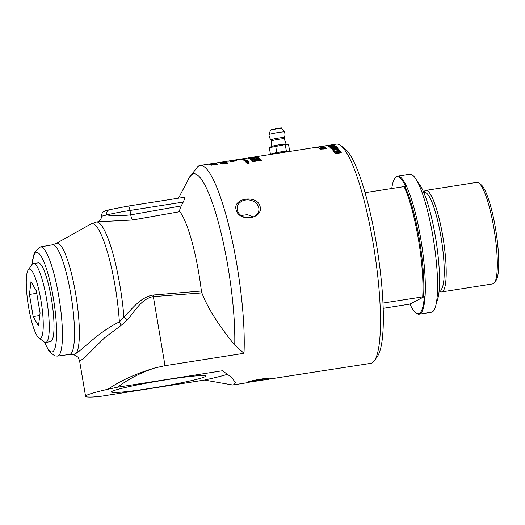 <?xml version="1.0" encoding="UTF-8"?>
<svg xmlns="http://www.w3.org/2000/svg" width="525" height="525" viewBox="0 0 525 525"><rect width="100%" height="100%" fill="white"/><g stroke="black" fill="none" stroke-linecap="round" stroke-linejoin="round"><path stroke-width="0.79" d="M213.202 164.049L210.577 164.679A110.952 21.026 -98.9 0 0 210.387 164.601L212.454 164.115L209.777 164.391A110.952 21.026 -98.9 0 0 209.6 164.345L215.558 163.419A110.952 21.026 81.1 0 1 215.749 163.465L213.714 163.925L216.339 163.669A110.952 21.026 81.1 0 1 216.523 163.748L213.202 164.049M215.572 163.505L209.587 164.345A110.952 21.026 -98.9 0 0 209.403 164.305L211.483 163.885L208.812 164.227A110.952 21.026 -98.9 0 0 208.648 164.22L214.6 163.288A110.952 21.026 81.1 0 1 214.784 163.301L212.743 163.688L215.362 163.373A110.952 21.026 81.1 0 1 215.532 163.413M209.114 164.089L213.826 163.347A110.952 21.026 81.1 0 1 213.885 163.341A110.952 21.026 81.1 0 1 213.964 163.327L208.018 164.259A110.952 21.026 -98.9 0 0 207.939 164.273L200.084 165.5A110.952 21.026 -98.9 0 0 197.643 166.753L189.236 177.745A103.747 19.661 -98.9 0 1 218.302 222.095A103.747 19.661 -98.9 0 1 234.754 345.135L244.007 353.299A110.952 21.026 -98.9 0 0 230.337 232.07A110.952 21.026 -98.9 0 0 200.084 165.5M224.661 163.393L222.049 164.154A110.952 21.026 -98.9 0 0 221.852 164.01L223.906 163.419L221.215 163.59A110.952 21.026 -98.9 0 0 221.032 163.478L226.99 162.553A110.952 21.026 81.1 0 1 227.187 162.671L225.166 163.229L227.811 163.085A110.952 21.026 81.1 0 1 227.994 163.222L224.661 163.393M222.646 162.402L220.014 162.999A110.952 21.026 -98.9 0 0 219.824 162.934L221.898 162.474L219.227 162.776A110.952 21.026 -98.9 0 0 219.05 162.743L225.008 161.812A110.952 21.026 81.1 0 1 225.192 161.844L223.158 162.284L225.783 162.008A110.952 21.026 81.1 0 1 225.96 162.067L222.646 162.402M225.022 161.884L219.037 162.743A110.952 21.026 -98.9 0 0 218.853 162.717L220.933 162.323L218.275 162.684A110.952 21.026 -98.9 0 0 218.105 162.697A110.952 21.026 -98.9 0 0 217.914 162.711L220.008 162.382M223.873 161.785L223.873 161.779A110.952 21.026 81.1 0 1 224.037 161.766L218.092 162.697L224.063 161.759A110.952 21.026 81.1 0 1 224.241 161.752L222.193 162.127L224.812 161.785A110.952 21.026 81.1 0 1 224.982 161.812M221.406 162.159L223.873 161.779M233.264 161.359L234.76 160.886L233.835 161.306M230.849 161.798L233.244 161.195L230.829 161.851M233.087 161.582L233.244 161.195M235.896 160.932L236.322 160.952M230.265 161.969L230.803 161.661M236.467 160.88L230.232 161.726L236.506 160.808M232.785 160.919L234.832 160.486L232.798 161.004M232.162 161.011L234.649 160.407L229.865 161.149A110.952 21.026 81.1 0 1 229.878 161.155L232.221 161.09M234.688 160.643L235.515 160.63M231.335 160.847L233.645 160.394L230.921 160.729A110.952 21.026 81.1 0 1 231.322 160.762M231.617 160.801L230.974 160.906A110.952 21.026 -98.9 0 0 230.836 160.88L228.788 161.201A110.952 21.026 -98.9 0 0 228.637 161.182L230.678 160.86A110.952 21.026 -98.9 0 0 230.153 160.834L234.59 160.25A110.952 21.026 81.1 0 1 234.734 160.269L231.473 160.781A110.952 21.026 81.1 0 1 231.617 160.801M247.111 163.761L247.459 163.419M248.738 163.636L249.106 163.518M247.833 163.748L248.725 163.36M247.459 163.38L248.699 163.124L249.086 163.282L248.778 163.583L247.091 163.531L247.439 163.183L247.091 163.531M248.725 163.551L248.699 163.124M247.629 163.308L247.465 163.682M248.404 161.785L248.391 161.654A110.952 21.026 81.1 0 1 248.502 161.772L248.023 161.818A110.952 21.026 -98.9 0 0 247.912 161.707L248.391 161.654M246.967 161.7L247.36 161.661A110.703 20.98 81.1 0 1 247.38 161.68L247.334 161.424A110.952 21.026 81.1 0 1 247.393 161.477L248.181 161.516L247.505 161.588A110.952 21.026 81.1 0 1 247.57 161.654L247.183 161.7A110.952 21.026 -98.9 0 0 247.111 161.628L245.529 161.825L246.999 161.523A110.952 21.026 -98.9 0 0 246.94 161.464L247.334 161.424M244.821 161.129A110.952 21.026 -98.9 0 0 244.709 161.031L247.4 160.729A110.952 21.026 81.1 0 1 247.511 160.827L244.821 161.129M245.05 160.899L244.42 161.057M245.136 160.624L244.801 160.899M244.394 160.814L246.382 160.545L244.361 160.775M244.965 159.698L244.952 159.626A110.952 21.026 81.1 0 1 245.063 159.685L243.672 159.928L245.254 159.797A110.952 21.026 81.1 0 1 245.372 159.862L242.865 159.797A110.952 21.026 -98.9 0 0 242.753 159.744L244.702 159.488A110.952 21.026 81.1 0 1 244.801 159.541L244.952 159.705M243.659 159.265A110.952 21.026 -98.9 0 0 243.607 159.246L243.994 159.193A110.952 21.026 81.1 0 1 244.046 159.213L244.151 159.252A110.952 21.026 81.1 0 1 244.217 159.278L243.83 159.331A110.952 21.026 -98.9 0 0 243.764 159.305L243.666 159.318M242.438 159.377L243.403 159.16L242.393 159.108A110.952 21.026 -98.9 0 0 242.333 159.095L241.224 159.252A110.952 21.026 -98.9 0 0 241.113 159.239L243.79 158.852A110.952 21.026 81.1 0 1 244.027 158.891L241.579 159.324A110.952 21.026 -98.9 0 0 241.467 159.298L242.379 159.121M242.537 159.246L242.196 159.403M241.789 159.397L243.777 159.101L241.762 159.383M242.747 159.127L242.734 159.036A110.952 21.026 81.1 0 1 242.786 159.049L243.574 158.957A110.952 21.026 -98.9 0 0 243.456 158.931L242.734 159.036M244.033 158.937L243.521 159.036M242.018 159.023L242.012 158.977A110.952 21.026 81.1 0 1 242.071 158.977L242.852 158.872A110.952 21.026 -98.9 0 0 242.734 158.865L242.012 158.977M241.612 159.036L240.502 159.206A110.952 21.026 -98.9 0 0 240.404 159.206L243.075 158.799A110.952 21.026 81.1 0 1 243.305 158.806L240.857 159.213A110.952 21.026 -98.9 0 0 240.745 159.206L241.657 159.042A110.952 21.026 -98.9 0 0 241.612 159.036M243.305 158.826L242.793 158.917M258.517 158.419L259.179 158.314A110.703 20.98 81.1 0 1 259.658 158.675M250.865 159.62L251.488 159.521A110.703 20.98 81.1 0 1 251.731 159.692L251.954 159.659M252.19 159.843L251.317 159.981A110.952 21.026 -98.9 0 0 250.589 159.416L251.462 159.285A110.952 21.026 81.1 0 1 251.698 159.456L258.517 158.386A110.952 21.026 -98.9 0 0 258.274 158.215L259.147 158.077A110.952 21.026 81.1 0 1 259.882 158.635L259.009 158.773A110.952 21.026 -98.9 0 0 258.766 158.576L251.954 159.646A110.952 21.026 81.1 0 1 252.19 159.843M254.093 157.592L256.003 157.146A110.952 21.026 -98.9 0 0 255.78 157.093L253.273 157.487A110.952 21.026 81.1 0 1 253.542 157.553L254.113 157.703M250.11 158.248L252.591 157.703A110.952 21.026 -98.9 0 0 252.322 157.631L249.158 158.13A110.952 21.026 81.1 0 1 249.349 158.176L250.13 158.393M256.141 157.198L256.554 157.132A110.703 20.98 81.1 0 1 257.02 157.237L257.138 157.447M248.588 158.379L249.185 158.287M252.696 157.736L253.299 157.644M253.582 157.723L248.463 158.353A110.952 21.026 -98.9 0 0 247.957 158.235L256.522 156.89A110.952 21.026 81.1 0 1 256.981 156.995L253.542 157.553M321.497 148.746L321.051 149.002L321.871 149.067L325.92 148.24L321.497 148.746L321.11 149.264M325.526 148.739L325.953 148.477L325.526 148.739M325.52 148.687L326.557 148.339M320.447 149.146L321.031 148.923M326.603 148.299L323.912 148.988L320.388 149.107L323.065 148.293L326.635 148.214M323.918 147.046L324.207 146.757A110.952 21.026 81.1 0 1 324.903 147.085L324.201 147.197A110.952 21.026 -98.9 0 0 323.676 146.934L322.088 147.184L322.265 147.472M321.602 147.413L322.107 147.335M318.537 147.866L319.075 147.781M322.088 147.184L324.207 146.757M334.464 152.342L340.266 151.2A110.952 21.026 81.1 0 1 340.535 151.587L336.413 153.425L341.125 152.683A110.703 20.98 81.1 0 1 341.171 152.755M335.14 153.562L339.623 151.581L334.497 152.388A110.952 21.026 -98.9 0 0 334.32 152.132L340.266 151.2M341.125 152.683L341.106 152.46A110.952 21.026 81.1 0 1 341.283 152.736L335.337 153.667A110.952 21.026 -98.9 0 0 335.127 153.333L339.623 151.581M336.4 153.195L341.106 152.46M332.817 150.137L338.612 149.225A110.703 20.98 81.1 0 1 338.625 149.238L338.592 148.995A110.952 21.026 81.1 0 1 338.776 149.218L333.552 150.268A110.703 20.98 81.1 0 1 334.012 150.846M333.533 150.038A110.952 21.026 81.1 0 1 334.156 150.826L333.454 150.938A110.952 21.026 -98.9 0 0 332.647 149.927L338.592 148.995M336.282 146.797L336.262 146.626A110.952 21.026 81.1 0 1 336.44 146.777L331.583 147.591L331.373 148.129L331.61 147.833L331.373 148.129L332.108 148.28M330.697 148.234L331.4 147.669M337.07 147.525L337.05 147.328A110.952 21.026 81.1 0 1 337.227 147.499L330.671 147.998L330.868 147.597L336.262 146.626M331.583 147.591L331.347 147.886L332.082 148.043L337.05 147.328M326.399 145.773A110.952 21.026 -98.9 0 0 325.671 145.806L331.616 144.874A110.952 21.026 81.1 0 1 332.345 144.841L331.642 144.952A110.952 21.026 -98.9 0 0 331.065 144.966L329.438 145.222A110.952 21.026 81.1 0 1 329.976 145.208L329.267 145.313A110.952 21.026 -98.9 0 0 328.735 145.333L326.524 145.681A110.952 21.026 81.1 0 1 327.101 145.661L326.399 145.773M330.422 145.333L332.148 144.998A110.952 21.026 -98.9 0 0 331.99 144.979L329.759 145.327A110.952 21.026 81.1 0 1 329.897 145.346L330.428 145.392M329.661 145.451L327.508 145.963A110.952 21.026 -98.9 0 0 327.298 145.904L329.28 145.458A110.952 21.026 -98.9 0 0 329.096 145.432L326.727 145.799A110.952 21.026 -98.9 0 0 326.57 145.786L332.515 144.854A110.952 21.026 81.1 0 1 332.824 144.887L329.661 145.451M329.864 146.331L333.697 145.497A110.952 21.026 -98.9 0 0 333.565 145.438L328.991 146.153A110.952 21.026 81.1 0 1 329.116 146.213L329.877 146.475M333.697 145.924L333.697 145.497M333.775 145.55L334.117 145.497A110.703 20.98 81.1 0 1 334.399 145.628L334.386 145.937M328.552 146.37L329.011 146.298M334.353 145.694L328.427 146.317A110.952 21.026 -98.9 0 0 328.138 146.186L334.084 145.254A110.952 21.026 81.1 0 1 334.373 145.386L334.399 145.628M333.473 146.856A110.703 20.98 81.1 0 0 333.139 146.613L333.113 146.377A110.952 21.026 81.1 0 1 333.71 146.816L333.007 146.928A110.952 21.026 -98.9 0 0 332.404 146.488L330.225 147.072A110.703 20.98 81.1 0 1 330.606 147.341M334.858 146.206L335.298 146.134A110.703 20.98 81.1 0 1 335.849 146.521M329.615 147.026L330.212 146.934M332.528 146.567L333.119 146.475M330.199 146.829A110.952 21.026 81.1 0 1 330.842 147.308L330.14 147.42A110.952 21.026 -98.9 0 0 329.326 146.829L335.272 145.898A110.952 21.026 81.1 0 1 336.085 146.482L335.383 146.593A110.952 21.026 -98.9 0 0 334.74 146.121L333.113 146.377M336.689 148.949L337.28 148.772L337.162 148.24A110.952 21.026 -98.9 0 0 336.991 148.057L335.252 148.326A110.952 21.026 81.1 0 1 335.455 148.549L336.702 148.713L337.162 148.24M335.888 148.982L335.482 148.778A110.703 20.98 81.1 0 0 335.272 148.562L335.252 148.326M332.391 148.772L332.417 149.008A110.703 20.98 81.1 0 1 332.561 149.166L334.09 149.441L334.904 149.172L334.793 148.647A110.952 21.026 -98.9 0 0 334.589 148.431L332.391 148.772A110.952 21.026 81.1 0 1 332.542 148.929L334.064 149.212L334.793 148.647M337.011 148.076L337.509 147.998A110.703 20.98 81.1 0 1 337.87 148.378L337.988 148.811M331.741 148.903L332.397 148.798M334.609 148.45L335.252 148.352M335.514 148.897L334.287 149.422L331.925 149.107A110.952 21.026 -98.9 0 0 331.537 148.693L337.483 147.761A110.952 21.026 81.1 0 1 337.844 148.142L337.962 148.575L337.004 148.91L335.514 148.897M333.697 151.266L334.169 151.193A110.703 20.98 81.1 0 1 334.346 151.43L339.078 150.688L339.491 150.124A110.952 21.026 81.1 0 1 340.036 150.872L339.426 150.964A110.952 21.026 -98.9 0 0 339.248 150.714L334.537 151.686A110.703 20.98 81.1 0 1 334.563 151.725M339.511 150.353A110.703 20.98 81.1 0 1 339.905 150.892M334.517 151.456A110.952 21.026 81.1 0 1 334.694 151.705L334.084 151.804A110.952 21.026 -98.9 0 0 333.546 151.056L334.149 150.964A110.952 21.026 81.1 0 1 334.327 151.2L339.058 150.458A110.952 21.026 -98.9 0 0 338.881 150.222L339.491 150.124M318.951 146.928L321.267 146.521L318.557 146.921A110.952 21.026 81.1 0 1 318.944 146.888M319.102 146.908L319.095 146.882A110.952 21.026 81.1 0 1 319.239 146.888L318.596 146.987A110.952 21.026 -98.9 0 0 318.458 146.987L316.411 147.308A110.952 21.026 -98.9 0 0 316.26 147.308L318.308 146.987A110.952 21.026 -98.9 0 0 317.848 147.033A110.952 21.026 -98.9 0 0 317.796 147.039M322.219 146.396L322.212 146.377A110.952 21.026 81.1 0 1 322.357 146.37L319.095 146.882M317.894 147.026L336.354 144.132A110.952 21.026 81.1 0 1 340.686 145.563A110.952 21.026 81.1 0 1 374.318 250.484A110.952 21.026 81.1 0 1 374.423 360.662A110.952 21.026 81.1 0 1 372.015 362.926A110.952 21.026 81.1 0 1 370.742 363.352L246.888 382.554C249.021 380.572 273.715 376.694 270.716 378.814L267.054 379.614M318.636 146.908L322.212 146.377M317.586 147.341L322.448 146.501L318.038 147.144M322.015 146.685L322.448 146.501M323.118 146.449L316.916 147.368L323.151 146.416M320.998 147.138L320.276 147.249A110.952 21.026 -98.9 0 0 319.81 147.105L320.532 146.993A110.952 21.026 81.1 0 1 320.998 147.138M324.778 147.538L325.159 147.23A110.952 21.026 81.1 0 1 325.868 147.696L325.172 147.807A110.952 21.026 -98.9 0 0 324.627 147.44L323.039 147.689L323.223 147.998M325.192 147.472A110.703 20.98 81.1 0 1 325.612 147.735M322.54 147.886L323.052 147.807M320.092 148.49L325.159 147.23M319.403 148.601L320.02 148.24M323.039 147.689L321.818 148.339L319.371 148.358L320.217 147.965A110.952 21.026 81.1 0 1 320.23 147.971L320.047 148.109M322.455 148.221L322.494 147.847M255.97 156.877L255.964 156.824A110.952 21.026 81.1 0 1 256.187 156.844L248.273 157.946M255.058 156.883A110.952 21.026 81.1 0 1 255.124 156.87A110.952 21.026 81.1 0 1 255.196 156.863L247.8 158.045L255.964 156.824M248.194 157.959L247.813 158.11M246.829 158.196L247.19 158.169M257.978 157.526L257.959 157.369A110.952 21.026 81.1 0 1 258.202 157.493L250.681 158.917A110.703 20.98 81.1 0 1 251.206 159.219M249.762 158.904L250.661 158.76M250.655 158.675A110.952 21.026 81.1 0 1 251.475 159.173L250.464 159.331A110.952 21.026 -98.9 0 0 249.395 158.714L257.959 157.369M252.755 161.556L259.252 159.305L251.869 160.466L260.197 158.904A110.952 21.026 81.1 0 1 260.558 159.239L254.586 161.326L261.365 160.263A110.703 20.98 81.1 0 1 261.417 160.315M261.365 160.263L261.338 160.027A110.952 21.026 81.1 0 1 261.588 160.289L253.024 161.634A110.952 21.026 -98.9 0 0 252.728 161.319L259.252 159.305M254.559 161.09L261.338 160.027M251.869 160.466A110.952 21.026 -98.9 0 0 251.632 160.25L260.197 158.904M241.657 159.003L241.651 158.99A110.952 21.026 81.1 0 1 241.913 158.963L241.467 159.036A110.952 21.026 -98.9 0 0 241.205 159.055L240.476 159.167A110.952 21.026 81.1 0 1 240.772 159.141L240.325 159.213A110.952 21.026 -98.9 0 0 239.938 159.252A110.952 21.026 -98.9 0 0 239.932 159.252L247.196 158.117M222.062 162.054L242.602 158.832A110.952 21.026 81.1 0 1 242.977 158.806L242.53 158.872A110.952 21.026 -98.9 0 0 242.261 158.891L241.651 158.99M243.416 159.521L242.681 159.712A110.952 21.026 -98.9 0 0 242.576 159.659L243.416 159.6M242.412 159.62L242.852 159.548M244.479 159.41L244.105 159.429M243.928 160.689L244.584 160.401M244.965 160.604L246.632 160.309M244.565 160.256L246.035 160.342L243.863 160.401M243.902 160.447L244.558 160.164M246.612 160.164L246.035 160.342M245.044 161.575L245.825 161.365M246.901 161.123L246.888 161.011A110.952 21.026 81.1 0 1 246.999 161.109L245.431 161.333L247.137 161.234A110.952 21.026 81.1 0 1 247.249 161.346L245.293 161.542A110.952 21.026 -98.9 0 0 245.188 161.451L246.888 161.011M245.018 161.339L245.582 161.267M247.662 161.857L247.649 161.733A110.952 21.026 81.1 0 1 247.761 161.851L245.812 162.048A110.952 21.026 -98.9 0 0 245.7 161.936L247.649 161.733M246.743 162.402L247.708 162.199L246.763 162.54M246.835 162.179L246.507 162.533M246.12 162.632L246.737 162.297M246.094 162.396L248.089 162.14L246.067 162.343M248.259 162.894L248.699 163.032M248.391 162.645L248.377 162.514A110.952 21.026 81.1 0 1 248.489 162.638L246.816 163.15A110.952 21.026 -98.9 0 0 246.704 163.019L248.266 162.789L246.54 162.835A110.952 21.026 -98.9 0 0 246.428 162.704L248.377 162.514M248.122 163.026L248.233 162.665M248.679 162.868L248.292 163.039M230.974 160.689L230.252 160.801A110.952 21.026 -98.9 0 0 229.812 160.84L230.534 160.729A110.952 21.026 81.1 0 1 230.974 160.689M223.637 162.789L221.018 163.472A110.952 21.026 -98.9 0 0 220.822 163.367L222.889 162.842L220.205 163.078A110.952 21.026 -98.9 0 0 220.027 163.006L225.986 162.081A110.952 21.026 81.1 0 1 226.177 162.153L224.149 162.652L226.78 162.442A110.952 21.026 81.1 0 1 226.964 162.54L223.637 162.789M214.207 164.515L211.588 165.224A110.952 21.026 -98.9 0 0 211.391 165.106L213.452 164.555L210.768 164.771A110.952 21.026 -98.9 0 0 210.591 164.686L216.549 163.761A110.952 21.026 81.1 0 1 216.74 163.846L214.712 164.364L217.35 164.181A110.952 21.026 81.1 0 1 217.534 164.292L214.207 164.515M117.626 387.201L222.442 370.762L231.604 377.337L235.364 382.489L234.308 384.523L232.713 384.996L204.494 380.054L99.671 396.493L92.925 397.012A70.127 4.344 -9.6 0 1 85.582 396.316A70.127 4.344 -9.6 0 1 107.874 389.274L117.626 387.201C128.139 379.175 140.549 372.763 154.868 367.966L165.027 365.689L244.007 353.299M260.033 206.233C263.937 218.754 239.243 222.626 236.198 209.967C232.201 198.214 256.896 194.342 260.033 206.233M317.848 147.033L255.124 156.87M436.531 302.019A62.278 11.799 -98.9 0 0 436.085 240.798A62.278 11.799 -98.9 0 0 417.769 182.372M382.988 303.056L424.312 296.638A69.267 13.125 81.1 0 1 419.304 313.399A69.267 13.125 81.1 0 1 415.807 312.769L416.469 313.274A69.877 13.243 -98.9 0 0 419.199 314.18L431.445 312.257A69.877 13.243 -98.9 0 0 432.252 311.988A69.877 13.243 -98.9 0 0 433.355 238.993A69.877 13.243 -98.9 0 0 409.795 174.182L397.543 176.105A69.877 13.243 -98.9 0 0 395.22 177.798L394.741 178.48A69.267 13.125 81.1 0 1 405.661 186.368L365.052 192.668M38.817 337.877L44.185 341.946A39.959 7.573 -98.9 0 0 45.793 342.458A39.959 7.573 -98.9 0 0 47.04 301.816A39.959 7.573 -98.9 0 0 33.41 263.504A39.959 7.573 -98.9 0 0 32.904 263.662A39.959 7.573 -98.9 0 0 32.038 264.482L28.173 270.001A35.011 6.635 -98.9 0 0 28.206 304.769A35.011 6.635 -98.9 0 0 38.817 337.877A35.011 6.635 -98.9 0 0 41.652 304.979A35.011 6.635 -98.9 0 0 28.934 269.286A35.011 6.635 -98.9 0 0 28.173 270.001M33.41 263.504L38.227 262.907A39.802 7.54 81.1 0 1 51.804 301.068A39.802 7.54 81.1 0 1 50.564 341.552L45.793 342.458M31.014 281.617L36.337 290.896L40.077 313.018L38.502 325.861L33.18 316.582L29.439 294.459L31.014 281.617M29.439 294.459L36.743 293.317M33.18 316.582L39.769 315.551M374.423 360.662L377.495 356.285A107.028 20.285 -98.9 0 0 377.39 249.998A107.028 20.285 -98.9 0 0 344.951 148.792L340.686 145.563M258.622 207.211A10.933 8.938 7 0 0 247.282 199.9A10.933 8.938 7 0 0 237.169 207.539A10.933 8.938 7 0 0 246.934 217.744A10.933 8.938 7 0 0 258.871 210.203A10.933 8.938 7 0 0 258.622 207.211M253.457 216.858L247.439 214.666L241.014 215.46M251.278 381.091A10.933 0.676 170.4 0 0 267.1 378.335M204.494 380.054A76.007 4.705 170.4 0 0 227.719 374.207M204.855 376.76A47.755 2.96 170.4 0 0 205.616 376.064A47.755 2.96 170.4 0 0 158.038 381.111A47.755 2.96 170.4 0 0 111.444 391.991A47.755 2.96 170.4 0 0 154.534 387.686A47.755 2.96 170.4 0 0 204.855 376.76M73.644 354.539L73.677 354.546A56.352 10.677 -98.9 0 0 73.71 354.552L76.269 353.227A56.352 10.677 -98.9 0 0 75.003 289.971A56.352 10.677 -98.9 0 0 56.234 243.469L90.976 223.978L96.318 222.068A71.151 13.486 -98.9 0 1 123.887 316.988L119.372 321.923A7.849 2.402 -115.4 0 1 121.15 325.375L127.431 319.889A7.849 1.089 -139.9 0 0 123.887 316.988C132.392 308.818 140.254 297.15 153.248 295.037L201.39 291.021L201.869 292.924C207.493 307.689 218.452 325.093 234.754 345.135M127.431 319.889C134.905 311.148 141.665 298.522 153.346 296.605L201.869 292.924M44.356 342.07L49.035 351.317L54.797 355.911L57.553 356.094A55.25 10.474 -98.9 0 0 58.222 355.878A55.25 10.474 -98.9 0 0 59.082 298.069A55.25 10.474 -98.9 0 0 40.432 246.921L52.421 244.821A55.466 10.513 81.1 0 1 71.144 296.166A55.466 10.513 81.1 0 1 70.284 354.204A55.466 10.513 81.1 0 1 69.615 354.421L73.657 354.539L77.969 357.144L79.531 360.563L82.957 359.244L104.455 337.923L121.15 325.375M90.976 223.978A70.265 13.315 81.1 0 1 107.605 252.656A70.265 13.315 81.1 0 1 119.372 321.923C97.834 332.43 83.094 349.283 76.269 353.227M154.868 367.966C136.178 373.551 120.507 380.651 107.874 389.274M97.775 221.812L97.899 221.786C98.647 222.16 102.191 218.249 101.358 216.287L106.7 214.935A4.902 3.806 -104 0 1 109.305 209.731L128.362 206.056A4.902 0.932 -98.9 0 0 128.303 206.076M183.205 202.105C184.675 199.073 184.971 197.479 184.085 197.328L128.362 206.056A4.902 0.932 -98.9 0 1 129.99 210.453L183.205 202.105L181.282 205.912C179.878 208.655 179.406 210.571 179.858 211.66A72.562 13.748 -98.9 0 1 201.39 291.021M98.011 221.767L132.431 220.027L179.858 211.66M181.282 205.912L130.732 214.843C121.196 215.913 113.183 215.939 106.693 214.935A24.517 1.516 -9.6 0 1 129.99 210.453L130.732 214.843A6.129 1.168 -100 0 0 132.431 220.027M415.807 312.769A69.267 13.125 81.1 0 1 409.887 304.1L383.197 308.352M391.775 188.482A69.267 13.125 81.1 0 1 394.741 178.48M423.531 296.828A68.657 13.007 -98.9 0 0 404.88 186.559M419.199 314.18A69.877 13.243 -98.9 0 0 420 313.911A69.877 13.243 -98.9 0 0 421.102 240.909A69.877 13.243 -98.9 0 0 397.543 176.105M423.682 192.268L423.773 192.111A51.378 9.739 81.1 0 1 425.768 190.404A51.378 9.739 81.1 0 1 443.093 238.055A51.378 9.739 81.1 0 1 442.286 291.729A51.378 9.739 81.1 0 1 441.696 291.926A51.378 9.739 81.1 0 1 439.267 290.909L439.136 290.791M422.71 296.822A69.877 13.243 -98.9 0 0 404.06 186.552M409.887 304.1L424.312 296.638M425.768 190.404L476.877 182.392A51.378 9.739 81.1 0 1 478.885 183.054A51.378 9.739 81.1 0 1 494.458 231.637A51.378 9.739 81.1 0 1 494.504 282.66A51.378 9.739 81.1 0 1 493.388 283.71A51.378 9.739 81.1 0 1 492.798 283.907L441.696 291.926M494.504 282.66L496.04 280.475A49.416 9.365 -98.9 0 0 495.994 231.4A49.416 9.365 -98.9 0 0 481.012 184.669L478.885 183.054M271.484 146.475A7.553 0.466 -9.6 0 1 278.808 144.854A7.553 0.466 -9.6 0 1 286.138 144.007L287.313 144.218L269.338 147.683L271.458 146.488A7.553 0.466 -9.6 0 1 271.484 146.475M287.746 151.522L289.649 151.062L286.361 151.029L276.747 152.532L270.421 154.074L272.409 154.094M272.423 154.16L272.37 153.864A7.77 0.479 -9.6 0 1 279.956 152.093A7.77 0.479 -9.6 0 1 287.7 151.272L287.779 151.751M270.506 130.108L275.887 128.618C284.99 127.418 279.91 128.159 281.649 128.225A5.657 0.348 -9.6 0 0 276.025 128.828A5.657 0.348 -9.6 0 0 270.506 130.108L269.03 134.538A7.855 0.486 -9.6 0 1 269.03 134.538A7.855 0.486 -9.6 0 1 276.688 132.766A7.855 0.486 -9.6 0 1 284.504 131.919A7.855 0.486 -9.6 0 1 284.511 131.926A7.967 7.967 0 0 1 284.399 137.517A6.818 0.42 170.4 0 0 277.613 138.219A6.818 0.42 170.4 0 0 270.966 139.788L271.51 140.917A6.464 0.4 -9.6 0 1 277.817 139.44A6.464 0.4 -9.6 0 1 284.255 138.757L286.138 144.08M270.421 154.074L269.338 147.683M275.671 146.14L276.747 152.532M286.361 151.029L285.285 144.631M289.649 151.062L288.573 144.664L287.313 144.218M153.248 295.037A7.849 1.437 -93.8 0 0 153.346 296.605L165.027 365.689M32.392 264.049A50.347 9.542 81.1 0 1 45.983 267.396A50.347 9.542 81.1 0 1 56.569 334.897A50.347 9.542 81.1 0 1 44.658 342.248M423.878 192.727A49.514 9.384 81.1 0 1 440.98 236.867A49.514 9.384 81.1 0 1 440.455 290.128A49.514 9.384 81.1 0 1 439.182 290.292M280.973 128.179L271.13 129.846M232.713 384.996L247.997 382.6M213.885 163.341L219.286 162.494M52.421 244.821L56.234 243.469M101.358 216.28C101.797 213.623 102.473 212.166 103.379 211.916C105.998 210.486 104.016 211.24 109.312 209.724M40.432 246.921L34.473 252.217L32.543 260.17L32.163 264.311M57.553 356.094L69.615 354.421M96.318 222.068L97.939 221.78M178.5 198.194L189.236 177.745M79.557 360.675L85.582 396.316M276.878 128.454A2.454 2.454 0 0 0 275.087 128.756M271.51 140.917L271.484 146.56M269.023 134.551A7.967 7.967 0 0 0 270.966 139.788M284.399 137.517L284.255 138.757M281.649 128.225L284.504 131.919"/></g></svg>
